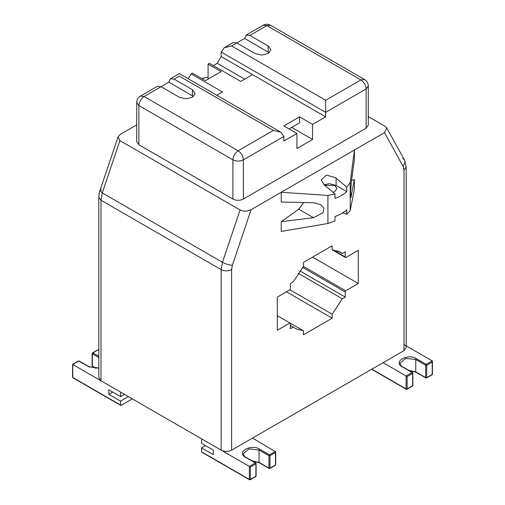 <?xml version="1.0" encoding="UTF-8"?>
<svg xmlns="http://www.w3.org/2000/svg" width="505" height="505" viewBox="0 0 505 505"><rect width="100%" height="100%" fill="white"/><g stroke="black" fill="none" stroke-linecap="round" stroke-linejoin="round"><path stroke-width="0.76" d="M404.006 350.622L231.606 450.157L231.606 269.613L232.382 265.226L251.118 209.651L384.488 132.651L403.224 166.593L404.006 170.078L404.006 350.622L406.172 347.604L406.172 167.06L404.006 170.078M101.776 189.823L99.996 190.48L118.075 136.855L119.931 140.611L102.294 192.929L100.994 200.239L98.828 197.228L98.828 377.765L100.994 380.783L221.152 450.157C224.637 451.805 228.121 451.805 231.606 450.157M368.29 116.598L385.069 126.282L386.729 127.866L384.488 132.651M118.075 136.855L120.512 134.242L136.71 124.893M119.931 140.611L240.09 209.985C243.864 211.608 247.538 211.5 251.118 209.651M277.314 315.675L303.436 330.756L295.64 328.686L293.336 327.044L290.375 328.749L290.375 323.648L289.946 322.966L277.314 330.257L277.314 297.079L289.946 289.788L290.375 288.607L290.375 283.507L293.336 281.796L303.436 266.419L345.666 290.798L358.291 283.507L358.291 250.328L345.666 257.619L345.231 256.931L345.231 251.837L342.276 253.542L339.966 251.9L332.17 249.83L332.17 245.802L303.436 262.392L303.436 266.419M299.907 270.914L345.231 297.079L345.231 291.978L345.666 290.798M345.231 297.079L342.276 298.79L332.17 314.167L289.946 289.788M303.436 330.756L303.436 334.783L317.803 326.489L332.17 318.194L332.17 314.167M298.215 273.35L342.276 298.79M345.231 291.978L302.628 267.385M312.576 257.114L358.291 283.507M345.666 257.619L332.17 249.83M332.978 249.861L345.231 256.931M286.455 291.802L332.17 318.194M293.336 327.044L290.375 325.334M342.276 253.542L337.397 250.726M383.106 362.685L407.137 376.56L412.623 373.391L412.623 372.785L412.105 372.488L412.623 373.391L412.623 385.757L412.105 386.06L412.623 385.157M426.207 377.917L426.731 377.614L425.683 377.614L426.207 377.917L432.217 374.445L432.217 360.873L404.006 344.587M371.876 369.168L406.62 389.229L407.137 388.926L406.096 388.926L406.096 375.954L412.105 372.488L402.176 366.756C392.644 361.757 407.617 353.109 416.284 358.613L426.207 364.345L425.683 365.248L426.731 365.248L426.731 377.614M409.328 370.632L415.912 372.223L425.841 377.955L426.58 377.955L432.065 374.786L432.431 374.148L432.431 361.353L432.217 360.873L426.207 364.345L426.731 365.248L432.217 362.079M432.217 373.845L431.693 374.748M202.088 452.114L201.564 451.811L201.564 447.891L205.478 445.631M201.564 447.891L213.318 454.677L213.318 450.157L201.564 443.365L201.564 438.845L250.411 467.043L255.896 463.88L255.372 462.971L255.896 463.88L255.896 476.247L255.372 476.543M252.601 461.122L259.185 462.706L269.108 468.438L269.847 468.438L275.332 465.269L275.705 464.632L275.705 451.836L252.5 438.087M201.564 451.811L249.887 479.712L255.896 476.247L255.896 475.641M249.887 479.712L250.411 479.409L250.411 467.043M255.896 463.274L245.449 457.24C235.911 452.24 250.89 443.592 259.551 449.096L269.481 454.828L275.484 451.363L275.484 452.568L270.005 455.731L269.481 454.828L268.957 455.731L268.957 468.103L269.481 468.4L275.484 464.935L274.966 465.238L275.484 464.935L275.484 452.568M269.481 468.4L270.005 468.103L268.957 468.103L259.033 462.372L252.064 460.812M201.602 78.42L208.092 77.309M327.915 195.435L327.915 223.488L281.234 231.429L281.234 221.67L313.453 217.699L323.105 212.7L323.825 208.111L320.574 204.512L313.453 202.713L281.234 202.063L281.234 192.266L327.915 195.435L335.011 193.926L324.336 184.963L321.193 179.925L326.419 175.115L335.472 177.608L346.765 187.14L350.205 182.57L354.371 150.036L281.234 192.266M351.499 180.727L354.371 179.445L354.371 189.198L350.205 210.623L350.205 182.57M327.915 223.488L335.011 221.026L335.011 216.525C339.821 214.776 343.741 212.517 346.765 209.739L346.765 214.24L350.205 210.623M342.567 212.914L346.765 214.24M281.234 221.67L298.783 209.228L303.757 202.518M354.371 179.445L350.861 197.689L350.64 190.802L351.499 180.752L354.371 159.839L354.371 150.036M346.765 187.14L346.765 191.641L336.09 185.474L336.09 178.177M346.765 191.641C343.741 194.419 339.821 196.679 335.011 198.427L335.011 193.926M324.134 184.817L329.329 183.668L336.09 185.474M333.022 192.26L334.783 191.509L336.949 188.491L334.783 185.474L324.709 185.278M366.131 128.169L368.29 125.152L368.29 85.938L366.131 88.956C365.816 85.111 364.08 82.1 360.905 79.91L325.643 100.268L325.643 112.331L221.152 52.009L221.152 56.535L325.643 116.857L325.643 112.331L366.131 88.956L366.131 128.169L243.359 199.052C239.875 200.706 236.391 200.706 232.906 199.052L138.869 144.758L138.869 105.545L136.71 102.528L136.71 141.741L138.869 144.758M312.582 139.481L312.582 124.4L299.522 116.857L283.848 125.903L296.908 133.446L296.908 148.527L312.582 139.481L291.682 127.412M299.522 116.857L299.522 122.892L289.068 128.92M188.277 78.786L191.117 73.875L192.418 73.124L205.478 80.661L221.152 71.615L208.092 64.072L208.092 79.152M270.56 25.25L266.867 25.616L263.174 25.25C265.636 23.937 268.098 23.937 270.56 25.25L364.597 79.544C366.965 81.002 368.195 83.136 368.29 85.938M221.152 52.009L224.214 47.741L231.606 45.974L244.666 38.437L269.26 52.76M273.394 130.429L238.133 150.787C241.308 152.977 243.05 155.994 243.359 159.839C239.938 161.493 236.454 161.493 232.906 159.839C233.222 155.994 234.958 152.977 238.133 150.787L144.095 96.499L140.403 96.133L157.383 86.33L161.076 86.696L179.357 97.25L185.891 98.816L192.418 97.25L195.126 93.482L192.418 89.713L174.137 79.152L179.357 76.135C179.357 72.834 179.357 72.834 179.357 76.135L273.394 130.429L280.786 132.196L283.848 136.464L283.848 140.99L296.908 133.446M312.582 124.4L325.643 116.857M252.5 74.633L240.746 81.419L209.398 63.321L208.092 64.072M221.152 56.535L217.238 63.321L213.318 65.581M232.906 199.052L232.906 159.839L138.869 105.545C139.203 101.713 140.946 98.702 144.095 96.499L168.91 82.17L193.503 96.499M217.238 63.321L244.666 79.152M216.79 95.249L222.459 91.973L191.117 73.875M224.214 47.741L233.133 42.59L236.826 42.957L255.113 53.517L261.64 55.077L268.174 53.517L270.876 49.749L268.174 45.974L268.174 52.009M263.174 25.25L246.194 35.053L249.887 35.419L268.174 45.974M246.194 35.053L244.666 38.437M174.137 79.152L170.444 78.786L168.91 82.17M73.307 377.765L121.112 405.363L132.342 398.881M128.421 396.614L120.588 401.14L120.588 405.06L121.112 405.363M120.588 401.14L108.834 394.355L108.834 389.828L120.588 396.614L124.501 394.355M120.588 396.614L120.588 392.095L72.783 364.49L78.793 361.024L79.317 361.327M112.748 392.095L108.834 394.355M98.904 349.409L92.377 353.184L92.377 353.784L92.895 352.881L98.828 356.309M95.672 368.309L92.156 365.854L92.156 353.481L92.529 352.844L98.828 349.378M92.895 366.453L92.377 365.551M78.269 361.327L78.793 361.024L88.716 366.756L98.828 368.164M100.994 380.783L100.994 200.239L221.152 269.613L222.452 262.303L240.09 209.985M98.828 197.228L98.828 197.228C99.056 192.607 99.403 192.834 99.996 190.48L102.294 192.929L222.459 262.303C225.905 264.128 229.219 265.1 232.382 265.226M221.152 450.157L221.152 269.613C224.637 271.267 228.121 271.267 231.606 269.613M403.224 166.593L405.023 161.935L404.467 160.003L402.706 158.235M371.661 369.294L406.247 389.26L406.986 389.26L412.471 386.098L412.844 385.454L412.844 373.088L412.471 372.45L402.548 366.718C401.526 366.466 400.673 365.317 399.992 363.284L405.698 358.361L415.76 359.516L415.76 371.882L408.798 370.329M406.62 389.229L412.623 385.757M407.137 388.926L407.137 376.56M416.284 358.613L415.76 359.516L425.683 365.248L425.683 377.614L416.284 372.185M412.623 372.785L412.105 372.488M402.176 366.756L402.7 367.059M250.411 479.409L249.363 479.409L249.363 466.443L255.372 462.971M201.716 452.152L249.52 479.75L250.259 479.75L255.745 476.581L256.111 475.944L256.111 463.577L255.745 462.933L245.815 457.208C244.799 456.949 243.947 455.807 243.265 453.774L248.965 448.85L259.033 450.005L259.033 462.372L259.551 462.668M259.551 449.096L259.033 450.005L268.957 455.731L270.005 455.731L270.005 468.103M275.484 464.329L275.484 464.935M245.449 457.24L245.967 457.543M298.783 209.228L313.453 217.699M350.558 195.195L351.499 195.738M364.597 79.544L360.905 79.91L266.867 25.616L249.887 35.419M325.643 100.268L231.606 45.974M283.848 136.464L243.359 159.839L243.359 199.052M192.418 89.713L192.418 95.742M72.783 376.863L72.783 364.49M96.102 368.303L92.377 366.15L92.377 353.784L98.828 357.515M92.377 353.184L92.377 353.784M89.24 367.059L88.716 366.756M406.172 167.06L404.757 160.565L386.729 127.866M280.786 132.196L179.357 73.642L170.444 78.786M140.403 96.133C138.035 97.61 136.804 99.744 136.71 102.528M98.828 368.012L89.088 366.718L79.159 360.987L78.42 360.987L72.569 364.37L72.569 377.159L72.935 377.803L120.739 405.401"/></g></svg>
